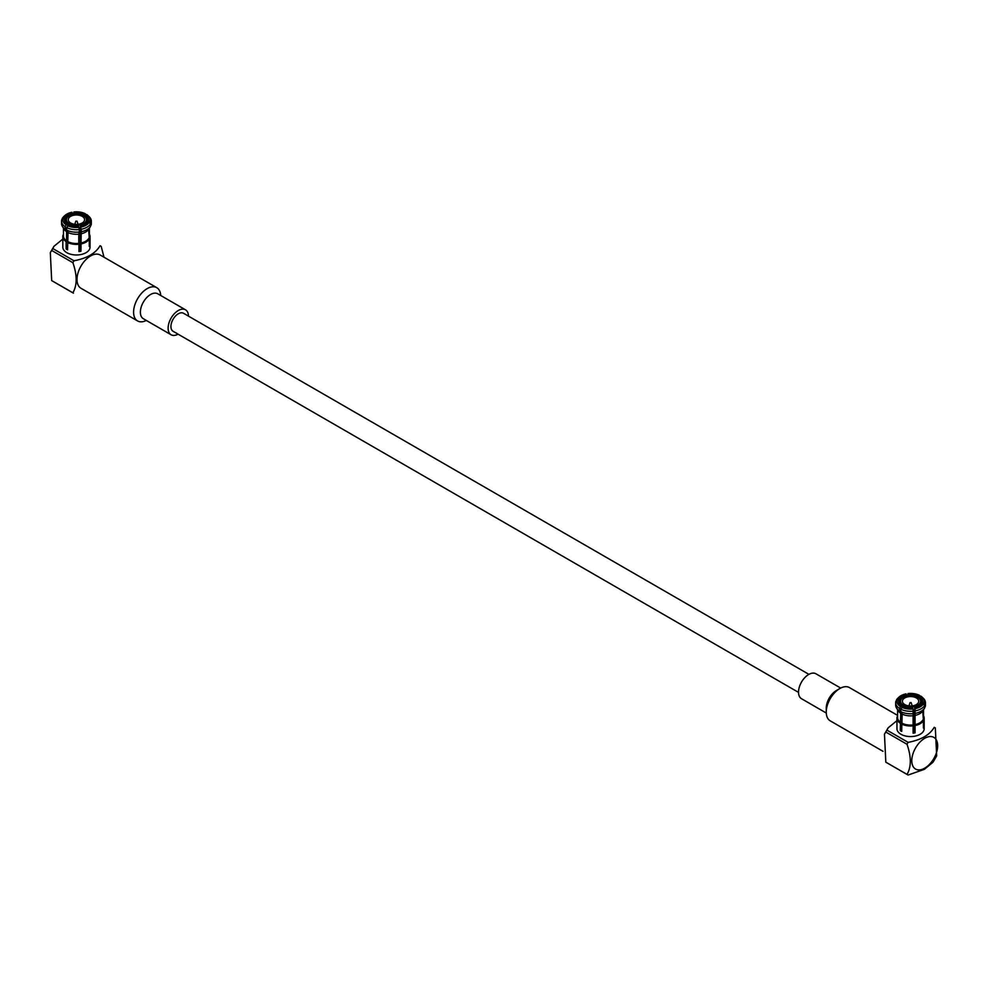 <?xml version="1.0" encoding="UTF-8"?>
<svg xmlns="http://www.w3.org/2000/svg" width="987" height="987" viewBox="0 0 987 987"><rect width="100%" height="100%" fill="white"/><g stroke="black" fill="none" stroke-linecap="round" stroke-linejoin="round"><path stroke-width="1.48" d="M808.921 674.355L183.496 313.261A10.401 6.008 120 0 0 178.289 313.78A10.401 6.008 120 0 0 171.491 322.946A10.401 6.008 120 0 0 173.095 331.287L798.52 692.38M908.669 695.601L908.04 693.553A13.608 7.859 180 0 1 919.44 695.317L920.353 696.452M919.44 695.317L917.737 697.241M923.943 702.732A13.608 7.859 180 0 0 922.24 697.229A13.608 7.859 180 0 0 920.883 696.143L919.181 697.784A11.202 6.465 180 0 1 921.772 701.917A11.202 6.465 180 0 1 921.611 703.015L923.943 702.732L925.177 704.36L925.177 706.84A14.891 8.599 180 0 0 925.448 705.187L925.448 702.707A14.891 8.599 180 0 1 925.177 704.36M901.699 729.738L900.255 730.565A13.608 7.859 0 0 0 901.699 731.404L902.155 714.082L900.786 711.664L900.786 709.184L902.834 706.569A12.004 6.934 180 0 0 912.679 708.086L913.098 708.987A13.608 7.859 180 0 1 901.699 707.223M901.39 705.742L901.958 706.063A11.202 6.465 180 0 1 899.367 701.917A11.202 6.465 180 0 1 899.527 700.819L898.75 700.054A12.004 6.934 180 0 0 901.39 705.742L900.255 706.396A13.608 7.859 180 0 1 897.195 699.808L895.962 701.054A14.891 8.599 180 0 0 895.678 702.707L895.678 705.187A14.891 8.599 180 0 0 896.603 708.172A14.891 8.599 180 0 0 899.342 710.837L900.255 706.396M900.255 730.565L900.712 713.256L899.342 710.837M901.958 723.631L901.958 713.749M901.958 707.074L901.958 706.063M900.712 713.256A12.967 7.489 180 0 1 898.404 710.985L896.603 708.172M899.342 708.358A14.891 8.599 180 0 1 895.678 702.707M922.24 697.229L923.338 698.29A14.891 8.599 180 0 1 925.448 702.707M919.748 696.797A12.004 6.934 180 0 1 922.389 702.485M900.255 723.249A13.608 7.859 180 0 1 896.961 718.129A13.608 7.859 180 0 1 897.195 716.673M900.712 722.472A12.967 7.489 180 0 1 897.602 717.611L897.602 709.727M923.536 715.748A13.608 7.859 180 0 1 924.177 718.129A13.608 7.859 180 0 1 923.943 719.585L923.943 726.901A13.608 7.859 0 0 1 923.413 728.048L923.413 720.72A13.608 7.859 180 0 1 920.192 723.681A13.608 7.859 180 0 1 915.06 725.544L915.06 732.86L914.443 731.515L914.653 707.79A12.004 6.934 180 0 0 919.057 706.174A12.004 6.934 180 0 0 921.858 703.62L921.081 704.163A11.202 6.465 180 0 1 918.761 706.334M923.536 709.727L923.536 717.611A12.967 7.489 180 0 1 923.314 718.968L923.943 719.585M897.195 699.808L898.75 700.054M924.177 718.129L924.177 728.714A13.608 7.859 180 0 1 920.192 734.266A13.608 7.859 180 0 1 905.363 735.969A13.608 7.859 180 0 1 896.961 728.714L896.961 718.129M901.699 724.088A13.608 7.859 180 0 0 913.098 725.852L913.098 733.168A13.608 7.859 0 0 0 915.06 732.86M923.314 710.072L923.314 718.968M899.527 703.015L899.527 700.819M921.611 703.793L921.611 703.015M921.858 703.62L923.413 703.867A13.608 7.859 180 0 1 915.06 708.678L915.06 725.544M923.413 720.72L922.783 710.899A12.967 7.489 180 0 1 922.734 710.985L924.535 708.172A14.891 8.599 180 0 0 924.646 707.975L924.646 705.495L923.413 703.867M899.28 698.919L900.058 699.684A11.202 6.465 180 0 1 906.695 695.847L906.078 693.861A13.608 7.859 180 0 0 898.898 697.229L897.8 698.29A14.891 8.599 180 0 0 896.492 699.919L897.726 698.673L899.28 698.919A12.004 6.934 180 0 1 906.485 694.749M900.058 704.163L900.058 699.684M922.783 720.103A12.967 7.489 180 0 1 914.9 724.655M922.734 710.985A12.967 7.489 180 0 1 914.9 715.452M924.535 708.172A14.891 8.599 180 0 1 915.393 713.317M924.646 705.495A14.891 8.599 180 0 1 915.393 710.837M897.726 698.673A13.608 7.859 180 0 1 898.898 697.229M915.06 708.678L914.653 707.79M913.098 731.749A11.202 6.465 0 0 0 914.443 731.515M907.707 695.736L908.04 693.553M913.098 725.852L913.098 708.987M912.926 724.964A12.967 7.489 180 0 1 902.155 723.298M912.926 715.748A12.967 7.489 180 0 1 902.155 714.082M913.431 713.626A14.891 8.599 180 0 1 900.786 711.664M913.431 711.146A14.891 8.599 180 0 1 900.786 709.184M908.459 694.441A12.004 6.934 180 0 1 918.305 695.971M908.669 695.551A11.202 6.465 180 0 1 917.737 696.945M916.343 704.607A8.167 4.713 180 0 1 907.448 705.619A8.167 4.713 180 0 1 902.402 701.263A8.167 4.713 180 0 1 910.569 696.551A8.167 4.713 180 0 1 918.737 701.263A8.167 4.713 180 0 1 916.343 704.607M917.639 705.36A10.006 5.774 180 0 1 906.745 706.606A10.006 5.774 180 0 1 900.563 701.263A10.006 5.774 180 0 1 910.569 695.49A10.006 5.774 180 0 1 920.575 701.263A10.006 5.774 180 0 1 917.639 705.36M914.443 729.627A11.202 6.465 180 0 1 913.098 729.849M914.443 727.9A10.006 5.774 180 0 1 913.098 728.159M910.989 702.522L909.977 702.707L910.989 702.522M934.208 727.308A27.204 15.706 -60 0 1 934.775 727.604L934.208 727.308C929.816 734.896 921.118 739.917 908.126 742.36L886.931 730.121L888.127 727.863L896.961 720.67M924.72 768.157A18.297 10.561 -60 0 1 913.518 752.217A18.297 10.561 -60 0 1 935.923 739.288A18.297 10.561 -60 0 1 924.72 768.157M908.126 742.36A27.204 15.706 -60 0 0 907.016 744.284C911.396 756.943 911.396 766.973 907.016 774.4A27.204 15.706 -60 0 0 907.559 774.733A27.204 15.706 -60 0 0 908.126 775.029L924.338 769.342L932.999 762.248L936.675 755.882L935.318 727.937A27.204 15.706 -60 0 0 934.775 727.604M907.016 774.4L885.82 762.161A27.204 15.706 120 0 0 886.363 762.495L907.559 774.733M885.82 762.161L884.463 734.217L885.82 732.046A27.204 15.706 120 0 1 886.931 730.121M907.016 744.284L885.82 732.046M840.677 688.062L815.904 673.763A14.41 8.315 120 0 0 804.812 677.625A14.41 8.315 120 0 0 798.52 692.121A14.41 8.315 120 0 0 801.506 698.722L826.279 713.021M897.602 715.39L849.437 687.581A19.209 11.091 120 0 0 839.826 688.531L836.433 690.493A14.41 8.315 120 0 0 826.255 708.135L826.255 712.046A19.209 11.091 120 0 0 830.227 720.843L882.983 751.304M839.826 688.531A19.209 11.091 120 0 0 826.255 712.046M146.323 320.454A19.209 11.091 -60 0 1 137.563 320.935L80.971 288.266A19.209 11.091 -60 0 1 80.971 266.095A19.209 11.091 -60 0 1 100.18 255.004L156.773 287.673A19.209 11.091 -60 0 1 160.721 295.495M137.563 320.935A19.209 11.091 -60 0 1 137.563 298.765A19.209 11.091 -60 0 1 156.773 287.673M178.079 334.161A14.41 8.315 -60 0 1 171.096 334.753L143.362 318.739A14.41 8.315 -60 0 1 143.362 302.108A14.41 8.315 -60 0 1 157.772 293.793L185.494 309.795A14.41 8.315 -60 0 1 188.48 316.136M171.096 334.753A14.41 8.315 -60 0 1 171.096 318.122A14.41 8.315 -60 0 1 185.494 309.795M104.005 257.212L101.18 246.355A27.204 15.706 -60 0 0 100.637 246.022A27.204 15.706 -60 0 0 100.069 245.714C95.677 253.314 86.979 258.335 73.988 260.778A27.204 15.706 -60 0 0 72.878 262.69L51.682 250.464L50.312 252.623L51.682 280.579A27.204 15.706 120 0 0 52.225 280.913L73.42 293.151A27.204 15.706 -60 0 1 72.878 292.806C77.257 285.206 77.257 275.176 72.878 262.69M51.682 280.579L72.878 292.806M73.988 260.778L52.792 248.539A27.204 15.706 120 0 0 51.682 250.464M52.792 248.539L53.989 246.269L62.823 239.076M89.398 234.166A13.608 7.859 180 0 1 90.039 236.547L90.039 247.132A13.608 7.859 180 0 1 76.431 254.979A13.608 7.859 180 0 1 62.823 247.132L62.823 236.547A13.608 7.859 180 0 1 63.057 235.091M76.011 221.433L77.023 221.125L76.011 221.433M80.305 246.318A10.006 5.774 180 0 1 78.96 246.577M78.96 250.167A11.202 6.465 0 0 0 80.305 249.933L80.305 248.033A11.202 6.465 180 0 1 78.96 248.268M69.361 215.598A10.006 5.774 180 0 1 80.255 214.352A10.006 5.774 180 0 1 86.437 219.682A10.006 5.774 180 0 1 76.431 225.455A10.006 5.774 180 0 1 66.425 219.682A10.006 5.774 180 0 1 69.361 215.598M70.657 216.35A8.167 4.713 180 0 1 79.552 215.326A8.167 4.713 180 0 1 84.598 219.682A8.167 4.713 180 0 1 76.431 224.394A8.167 4.713 180 0 1 68.263 219.682A8.167 4.713 180 0 1 70.657 216.35M85.042 216.745L85.042 216.202A11.202 6.465 180 0 1 87.633 220.335A11.202 6.465 180 0 1 87.473 221.433L89.805 221.137L91.038 222.778L91.038 225.258A14.891 8.599 180 0 0 91.322 223.605L91.322 221.125A14.891 8.599 180 0 1 91.038 222.778M87.473 222.211L87.473 221.433M80.305 248.033L80.305 226.405L81.255 229.255A14.891 8.599 180 0 0 90.508 223.913L89.274 222.285L86.942 222.569A11.202 6.465 180 0 1 84.623 224.752M67.819 225.492L67.819 224.481A11.202 6.465 180 0 1 65.228 220.335A11.202 6.465 180 0 1 65.389 219.237L63.057 218.226L61.823 219.472A14.891 8.599 180 0 0 61.552 221.125L61.552 223.605A14.891 8.599 180 0 0 62.465 226.578A14.891 8.599 180 0 0 65.204 229.255L65.204 226.763A14.891 8.599 180 0 1 61.552 221.125M65.389 221.433L65.389 219.237M67.819 242.049L67.819 232.155M65.919 222.569L65.919 218.102A11.202 6.465 180 0 1 72.557 214.265L71.94 212.267A13.608 7.859 180 0 0 64.76 215.647L63.661 216.708A14.891 8.599 180 0 0 62.354 218.337L63.587 217.091A13.608 7.859 180 0 1 64.76 215.647M66.647 227.602A14.891 8.599 180 0 0 79.293 229.552L78.541 226.504A12.004 6.934 180 0 1 68.695 224.987L66.647 227.602L66.647 230.082L68.017 232.5L67.56 249.822A13.608 7.859 0 0 1 66.117 248.983L67.56 248.156M73.569 214.154L73.902 211.971L74.531 213.969A11.202 6.465 180 0 1 83.599 215.363L85.301 213.735L86.214 214.87M74.321 212.859A12.004 6.934 180 0 1 84.166 214.389M78.96 227.405A13.608 7.859 180 0 1 67.56 225.641M73.902 211.971A13.608 7.859 180 0 1 85.301 213.735M79.293 229.552L79.293 232.044A14.891 8.599 180 0 1 66.647 230.082M79.293 232.044L78.787 234.166A12.967 7.489 180 0 1 68.017 232.5M78.787 234.166L78.787 243.382A12.967 7.489 180 0 1 68.017 241.716M78.787 243.382L78.96 244.258A13.608 7.859 180 0 1 67.56 242.494M80.305 249.933L80.922 251.278A13.608 7.859 0 0 1 78.96 251.586L78.96 244.258M81.255 229.255L80.922 251.278M72.347 213.167A12.004 6.934 180 0 0 65.142 217.325L65.919 218.102M87.72 222.038A12.004 6.934 180 0 1 84.919 224.58A12.004 6.934 180 0 1 80.515 226.208M65.142 217.325L63.587 217.091M89.274 222.285A13.608 7.859 180 0 1 80.922 227.096M90.508 223.913L90.508 226.393A14.891 8.599 180 0 1 90.397 226.578A14.891 8.599 180 0 1 81.255 231.735M80.922 243.962A13.608 7.859 180 0 0 89.274 239.138L88.657 229.305A12.967 7.489 180 0 1 88.596 229.403A12.967 7.489 180 0 1 80.761 233.857M88.657 238.521A12.967 7.489 180 0 1 80.761 243.073M89.274 239.138L89.274 246.454A13.608 7.859 0 0 0 89.805 245.319L89.274 245.245M89.175 228.478L89.805 245.319M62.465 226.578L64.266 229.403A12.967 7.489 180 0 0 66.573 231.661L66.573 240.877A12.967 7.489 180 0 1 63.464 236.016L63.464 228.145M89.398 228.145L89.398 236.016A12.967 7.489 180 0 1 89.175 237.386M90.039 236.547A13.608 7.859 180 0 1 89.805 238.003M62.823 236.547A13.608 7.859 180 0 0 66.117 241.667L66.117 248.983M65.204 226.763L66.117 224.802A13.608 7.859 180 0 1 63.057 218.226M66.117 224.802L67.252 224.148A12.004 6.934 180 0 1 64.611 218.46M88.25 220.903A12.004 6.934 180 0 0 85.61 215.215L86.745 214.561A13.608 7.859 180 0 1 88.102 215.647A13.608 7.859 180 0 1 89.805 221.137M66.117 241.667L66.573 240.877M85.61 215.215L85.042 216.202M88.102 215.647L89.2 216.708A14.891 8.599 180 0 1 91.322 221.125M66.573 231.661L65.204 229.255M900.563 701.263L900.563 704.841M920.575 701.263L920.575 704.841M909.977 702.707L908.916 705.89M911.161 702.707L912.222 705.89M884.451 734.217L888.127 727.863M50.325 252.623L53.989 246.281M75.839 221.125L74.778 224.296M77.023 221.125L78.084 224.296M66.425 219.682L66.425 223.247M86.437 219.682L86.437 223.247M88.596 229.403L90.397 226.578"/></g></svg>
